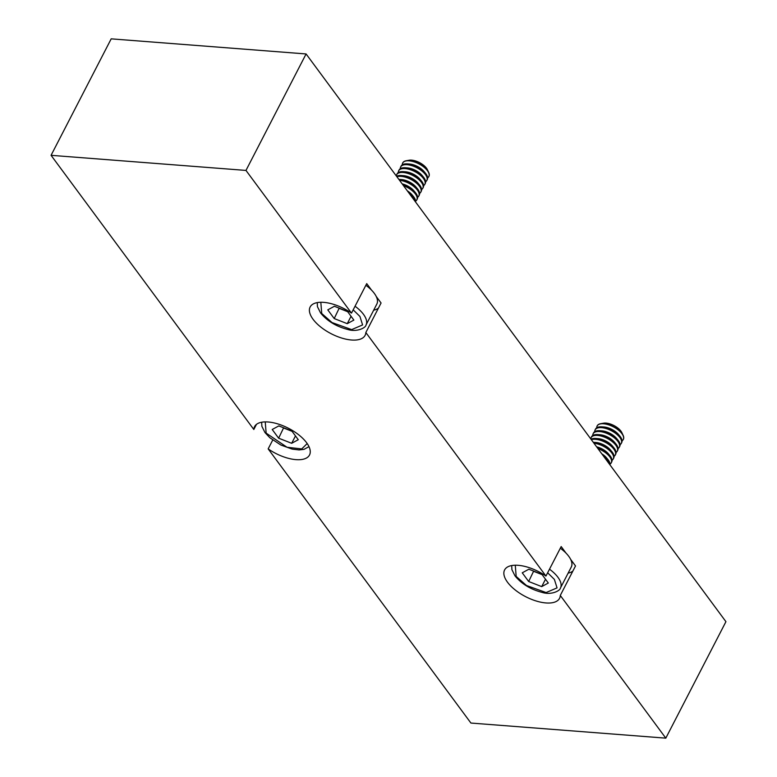 <?xml version="1.0" encoding="UTF-8"?>
<svg xmlns="http://www.w3.org/2000/svg" width="777" height="777" viewBox="0 0 777 777"><rect width="100%" height="100%" fill="white"/><g stroke="black" fill="none" stroke-linecap="round" stroke-linejoin="round"><path stroke-width="1.17" d="M549.494 569.191A27.001 12.306 27.3 0 1 557.915 577.253A27.001 12.306 27.3 0 1 560.47 587.975L571.289 567.006A27.001 12.306 -152.7 0 0 568.735 556.283A27.001 12.306 -152.7 0 0 560.314 548.222M537.451 572.591A12.374 5.633 -152.7 0 0 540.394 573.96A12.374 5.633 -152.7 0 0 542.035 574.543M609.537 464.287A14.724 6.711 -152.7 0 0 607.876 460.829A14.724 6.711 -152.7 0 0 604.302 457.216M610.003 464.918A14.724 6.711 -152.7 0 0 608.304 459.994A14.724 6.711 -152.7 0 0 607.789 459.333A14.724 6.711 -152.7 0 0 602.486 454.759M607.789 459.333L606.478 457.76A11.976 5.458 -152.7 0 0 601.767 453.778M610.042 464.092A14.724 6.711 -152.7 0 0 611.266 462.791A14.724 6.711 -152.7 0 0 609.877 456.944A14.724 6.711 -152.7 0 0 597.931 448.591M611.266 462.791L611.693 461.956A14.724 6.711 -152.7 0 0 610.304 456.109A14.724 6.711 -152.7 0 0 609.79 455.448A14.724 6.711 -152.7 0 0 596.95 447.261M609.79 455.448L608.488 453.885A11.976 5.458 -152.7 0 0 596.619 446.824M612.053 460.207A14.724 6.711 -152.7 0 0 613.276 458.906A14.724 6.711 -152.7 0 0 611.878 453.059A14.724 6.711 -152.7 0 0 593.958 443.23M613.276 458.906L613.704 458.08A14.724 6.711 -152.7 0 0 612.315 452.224A14.724 6.711 -152.7 0 0 611.79 451.573A14.724 6.711 -152.7 0 0 593.939 442.356A14.724 6.711 -152.7 0 0 593.288 442.317M611.79 451.573L610.489 450A11.976 5.458 -152.7 0 0 596.017 442.511A11.976 5.458 -152.7 0 0 595.978 442.502L593.939 442.356M614.053 456.322A14.724 6.711 -152.7 0 0 615.277 455.021A14.724 6.711 -152.7 0 0 613.888 449.174A14.724 6.711 -152.7 0 0 595.561 439.306A14.724 6.711 -152.7 0 0 591.365 439.714M615.277 455.021L615.705 454.195A14.724 6.711 -152.7 0 0 614.316 448.348A14.724 6.711 -152.7 0 0 613.801 447.688A14.724 6.711 -152.7 0 0 595.988 438.471A14.724 6.711 -152.7 0 0 595.94 438.471A14.724 6.711 -152.7 0 0 591.015 439.238M613.801 447.688L612.49 446.115A11.976 5.458 -152.7 0 0 598.018 438.626A11.976 5.458 -152.7 0 0 597.979 438.626A11.976 5.458 -152.7 0 0 597.94 438.616M616.054 452.447A14.724 6.711 -152.7 0 0 617.278 451.146A14.724 6.711 -152.7 0 0 615.889 445.299A14.724 6.711 -152.7 0 0 597.562 435.421A14.724 6.711 -152.7 0 0 591.112 437.636A14.724 6.711 -152.7 0 0 590.763 438.898M617.278 451.146L617.705 450.31A14.724 6.711 -152.7 0 0 616.316 444.463A14.724 6.711 -152.7 0 0 615.802 443.803A14.724 6.711 -152.7 0 0 597.95 434.586A14.724 6.711 -152.7 0 0 591.54 436.8L591.112 437.636M615.802 443.803L614.5 442.23A11.976 5.458 -152.7 0 0 599.98 434.741L597.95 434.586M618.065 448.562A14.724 6.711 -152.7 0 0 619.279 447.261A14.724 6.711 -152.7 0 0 617.89 441.414A14.724 6.711 -152.7 0 0 604.292 432.488A14.724 6.711 -152.7 0 0 593.113 433.751A14.724 6.711 -152.7 0 0 592.764 435.499M619.279 447.261L619.716 446.425A14.724 6.711 -152.7 0 0 618.317 440.578A14.724 6.711 -152.7 0 0 617.802 439.918A14.724 6.711 -152.7 0 0 599.999 430.711A14.724 6.711 -152.7 0 0 599.951 430.711A14.724 6.711 -152.7 0 0 593.541 432.925L593.113 433.751M617.802 439.918L616.501 438.354A11.976 5.458 -152.7 0 0 602.029 430.866A11.976 5.458 -152.7 0 0 601.99 430.856A11.976 5.458 -152.7 0 0 601.952 430.856M620.065 444.677A14.724 6.711 -152.7 0 0 621.289 443.376A14.724 6.711 -152.7 0 0 619.9 437.529A14.724 6.711 -152.7 0 0 601.573 427.661A14.724 6.711 -152.7 0 0 595.114 429.875A14.724 6.711 -152.7 0 0 594.764 431.623M621.289 443.376L621.717 442.55A14.724 6.711 -152.7 0 0 620.328 436.703A14.724 6.711 -152.7 0 0 619.813 436.043A14.724 6.711 -152.7 0 0 602 426.826A14.724 6.711 -152.7 0 0 601.952 426.826A14.724 6.711 -152.7 0 0 595.551 429.04L595.114 429.875M619.813 436.043L618.502 434.469A11.976 5.458 -152.7 0 0 604.03 426.981A11.976 5.458 -152.7 0 0 603.991 426.981A11.976 5.458 -152.7 0 0 603.952 426.971L601.952 426.826M622.066 440.792A14.724 6.711 -152.7 0 0 623.29 439.5A14.724 6.711 -152.7 0 0 621.901 433.644A14.724 6.711 -152.7 0 0 608.304 424.728A14.724 6.711 -152.7 0 0 597.124 425.99A14.724 6.711 -152.7 0 0 596.765 427.738M623.339 439.403A14.724 6.711 -152.7 0 0 623.387 439.316A14.724 6.711 -152.7 0 0 623.115 435.314A14.724 6.711 -152.7 0 0 621.988 433.469A14.724 6.711 -152.7 0 0 600.631 423.708A14.724 6.711 -152.7 0 0 597.212 425.806A14.724 6.711 -152.7 0 0 597.173 425.903M623.115 435.314L621.843 432.614A11.976 5.458 -152.7 0 0 620.93 431.118A11.976 5.458 -152.7 0 0 603.564 423.183L600.631 423.708M528.671 581.507L522.241 572.814L528.846 569.22L541.88 574.329L548.309 583.022L541.705 586.616L528.671 581.507L533.653 571.105M542.103 574.63L533.877 571.406M541.705 586.616L545.512 579.234M355.05 306.245A27.001 12.306 27.3 0 1 363.461 314.306A27.001 12.306 27.3 0 1 366.016 325.029L376.835 304.06A27.001 12.306 -152.7 0 0 374.291 293.337A27.001 12.306 -152.7 0 0 365.87 285.276M342.997 309.644A12.374 5.633 -152.7 0 0 345.95 311.023A12.374 5.633 -152.7 0 0 347.591 311.596M415.093 201.35A14.724 6.711 -152.7 0 0 413.422 197.882A14.724 6.711 -152.7 0 0 409.858 194.269M415.549 201.971A14.724 6.711 -152.7 0 0 413.85 197.047A14.724 6.711 -152.7 0 0 413.335 196.387A14.724 6.711 -152.7 0 0 408.032 191.812M413.335 196.387L412.033 194.813A11.976 5.458 -152.7 0 0 407.313 190.831M415.598 201.146A14.724 6.711 -152.7 0 0 416.822 199.844A14.724 6.711 -152.7 0 0 415.423 193.997A14.724 6.711 -152.7 0 0 403.477 185.645M416.822 199.844L417.249 199.009A14.724 6.711 -152.7 0 0 415.86 193.162A14.724 6.711 -152.7 0 0 415.336 192.502A14.724 6.711 -152.7 0 0 402.496 184.324M415.336 192.502L414.034 190.938A11.976 5.458 -152.7 0 0 402.175 183.877M417.599 197.261A14.724 6.711 -152.7 0 0 418.822 195.959A14.724 6.711 -152.7 0 0 417.434 190.112A14.724 6.711 -152.7 0 0 399.514 180.283M418.822 195.959L419.25 195.134A14.724 6.711 -152.7 0 0 417.861 189.287A14.724 6.711 -152.7 0 0 417.346 188.626A14.724 6.711 -152.7 0 0 399.533 179.409A14.724 6.711 -152.7 0 0 399.485 179.409A14.724 6.711 -152.7 0 0 398.844 179.37M417.346 188.626L416.035 187.053A11.976 5.458 -152.7 0 0 401.563 179.565A11.976 5.458 -152.7 0 0 401.524 179.565A11.976 5.458 -152.7 0 0 401.486 179.555M419.599 193.386A14.724 6.711 -152.7 0 0 420.823 192.084A14.724 6.711 -152.7 0 0 419.434 186.237A14.724 6.711 -152.7 0 0 401.107 176.36A14.724 6.711 -152.7 0 0 396.921 176.777M420.823 192.084L421.251 191.249A14.724 6.711 -152.7 0 0 419.862 185.402A14.724 6.711 -152.7 0 0 419.347 184.741A14.724 6.711 -152.7 0 0 401.544 175.534A14.724 6.711 -152.7 0 0 401.495 175.524A14.724 6.711 -152.7 0 0 396.561 176.292M419.347 184.741L418.045 183.168A11.976 5.458 -152.7 0 0 403.564 175.68A11.976 5.458 -152.7 0 0 403.525 175.68A11.976 5.458 -152.7 0 0 403.486 175.68L401.495 175.524M421.61 189.501A14.724 6.711 -152.7 0 0 422.834 188.199A14.724 6.711 -152.7 0 0 421.435 182.352A14.724 6.711 -152.7 0 0 403.117 172.484A14.724 6.711 -152.7 0 0 396.658 174.689A14.724 6.711 -152.7 0 0 396.309 175.952M422.834 188.199L423.261 187.364A14.724 6.711 -152.7 0 0 421.872 181.517A14.724 6.711 -152.7 0 0 421.348 180.856A14.724 6.711 -152.7 0 0 403.545 171.649A14.724 6.711 -152.7 0 0 403.496 171.649A14.724 6.711 -152.7 0 0 397.086 173.854L396.658 174.689M421.348 180.856L420.046 179.283A11.976 5.458 -152.7 0 0 405.575 171.795A11.976 5.458 -152.7 0 0 405.536 171.795A11.976 5.458 -152.7 0 0 405.497 171.795M423.611 185.616A14.724 6.711 -152.7 0 0 424.834 184.314A14.724 6.711 -152.7 0 0 423.446 178.467A14.724 6.711 -152.7 0 0 405.118 168.599A14.724 6.711 -152.7 0 0 398.659 170.804A14.724 6.711 -152.7 0 0 398.31 172.562M424.834 184.314L425.262 183.479A14.724 6.711 -152.7 0 0 423.873 177.632A14.724 6.711 -152.7 0 0 423.358 176.981A14.724 6.711 -152.7 0 0 405.545 167.764A14.724 6.711 -152.7 0 0 405.497 167.764A14.724 6.711 -152.7 0 0 399.096 169.978L398.659 170.804M423.358 176.981L422.047 175.408A11.976 5.458 -152.7 0 0 407.575 167.919A11.976 5.458 -152.7 0 0 407.536 167.91A11.976 5.458 -152.7 0 0 407.498 167.91M425.611 181.731A14.724 6.711 -152.7 0 0 426.835 180.429A14.724 6.711 -152.7 0 0 425.446 174.582A14.724 6.711 -152.7 0 0 407.119 164.714A14.724 6.711 -152.7 0 0 400.67 166.929A14.724 6.711 -152.7 0 0 400.31 168.677M426.835 180.429L427.263 179.604A14.724 6.711 -152.7 0 0 425.874 173.757A14.724 6.711 -152.7 0 0 425.359 173.096A14.724 6.711 -152.7 0 0 407.556 163.879A14.724 6.711 -152.7 0 0 407.507 163.879A14.724 6.711 -152.7 0 0 401.097 166.093L400.67 166.929M425.359 173.096L424.057 171.523A11.976 5.458 -152.7 0 0 409.576 164.034A11.976 5.458 -152.7 0 0 409.537 164.034A11.976 5.458 -152.7 0 0 409.498 164.025M427.622 177.855A14.724 6.711 -152.7 0 0 428.836 176.554A14.724 6.711 -152.7 0 0 427.447 170.707A14.724 6.711 -152.7 0 0 409.129 160.829A14.724 6.711 -152.7 0 0 402.671 163.044A14.724 6.711 -152.7 0 0 402.321 164.792M428.885 176.457A14.724 6.711 -152.7 0 0 428.933 176.369A14.724 6.711 -152.7 0 0 428.661 172.368A14.724 6.711 -152.7 0 0 427.544 170.522A14.724 6.711 -152.7 0 0 406.186 160.761A14.724 6.711 -152.7 0 0 402.758 162.859A14.724 6.711 -152.7 0 0 402.719 162.956M428.661 172.368L427.389 169.677A11.976 5.458 -152.7 0 0 426.476 168.172A11.976 5.458 -152.7 0 0 409.12 160.237L406.186 160.761M334.217 318.56L327.787 309.868L334.392 306.274L347.436 311.383L353.865 320.085L347.251 323.669L334.217 318.56L339.199 308.158M347.659 311.694L339.423 308.469M347.251 323.669L351.058 316.297M287.422 429.283A12.374 5.633 -152.7 0 0 290.365 430.652A12.374 5.633 -152.7 0 0 292.006 431.225M265.239 421.901L266.142 433.129L287.024 447.261L301.738 448.921L307.187 443.55M278.642 438.189L272.212 429.496L278.817 425.913L291.851 431.021L298.281 439.714L291.676 443.298L278.642 438.189L283.624 427.797M292.074 431.322L283.848 428.098M291.676 443.298L295.483 435.926M272.717 440.064L268.162 448.883A30.925 14.093 -152.7 0 0 309.518 455.001A30.925 14.093 -152.7 0 0 306.594 442.715A30.925 14.093 -152.7 0 0 278.04 423.98A30.925 14.093 -152.7 0 0 254.565 426.631A30.925 14.093 -152.7 0 0 253.817 429.487L256.459 424.378M268.162 448.883L470.911 723.047L665.811 738.15L725.932 621.678L306.089 53.953L111.189 38.85L51.068 155.322L253.817 429.487M306.089 53.953L245.979 170.425L51.068 155.322M566.044 553.137L561.179 546.561L545.949 576.068L365.841 332.517L381.07 303.001L376.204 296.425M665.811 738.15L560.285 595.454L575.514 565.947L570.658 559.372M371.591 290.19L366.725 283.615L351.495 313.121L245.979 170.425M545.949 576.068A30.925 14.093 -152.7 0 0 504.594 569.949A30.925 14.093 -152.7 0 0 525.602 596.649A30.925 14.093 -152.7 0 0 559.547 598.309A30.925 14.093 -152.7 0 0 560.285 595.454M351.495 313.121A30.925 14.093 -152.7 0 0 310.14 307.002A30.925 14.093 -152.7 0 0 331.157 333.712A30.925 14.093 -152.7 0 0 365.093 335.373A30.925 14.093 -152.7 0 0 365.841 332.517M378.428 308.119A30.925 14.093 27.3 0 1 373.688 310.169M568.133 573.115A30.925 14.093 -152.7 0 0 572.882 571.066M547.639 572.785L554.38 579.399L557.051 587.888L546.105 592.56L526.495 585.518L516.171 576.437L515.277 565.209M353.185 309.838L359.926 316.453L362.597 324.941L351.651 329.613L332.041 322.572L321.727 313.49L320.823 302.272M511.703 565.549L511.897 569.638L515.005 575.864C521.561 583.906 530.623 589.432 542.21 592.424C551.34 595.357 560.304 590.695 560.47 587.975M597.979 438.626L595.94 438.471M601.99 430.856L599.951 430.711M317.259 302.603L317.443 306.692L320.561 312.917C327.107 320.959 336.179 326.486 347.766 329.477C356.886 332.41 365.85 327.748 366.016 325.029M401.524 179.565L399.485 179.409M405.536 171.795L403.496 171.649M407.536 167.91L405.497 167.764M409.537 164.034L407.507 163.879M261.674 422.232L261.868 426.32L264.976 432.546L269.833 437.733L280.924 445.066L292.181 449.106L299.096 449.932L303.992 449.368L308.984 446.649"/></g></svg>
